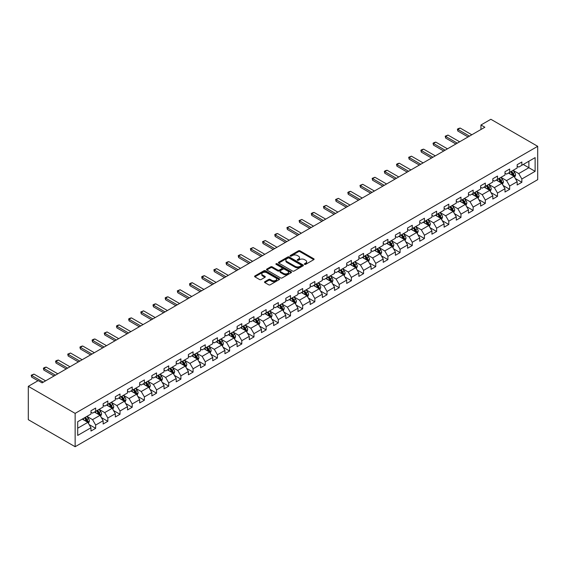 <?xml version="1.0" encoding="UTF-8"?>
<svg xmlns="http://www.w3.org/2000/svg" width="566" height="566" viewBox="0 0 566 566"><rect width="100%" height="100%" fill="white"/><g stroke="black" fill="none" stroke-linecap="round" stroke-linejoin="round"><path stroke-width="0.85" d="M304.565 264.357A0.757 0.439 0 0 0 305.64 264.357L313.776 259.653A1.082 0.623 0 0 0 314.095 259.214A1.082 0.623 0 0 0 313.776 258.768L299.987 250.809A1.082 0.623 0 0 0 298.459 250.809L290.316 255.507A0.757 0.439 0 0 0 291.384 256.129L292.438 255.521A3.467 2.002 0 0 1 297.341 255.521L298.494 256.186A3.467 2.002 0 0 1 299.506 257.601A3.467 2.002 0 0 1 298.494 259.016L297.44 259.624A0.757 0.439 0 0 0 298.515 260.24L299.57 259.631A3.467 2.002 0 0 1 304.473 259.631L305.619 260.296A3.467 2.002 0 0 1 306.638 261.711A3.467 2.002 0 0 1 305.619 263.126L304.565 263.735A0.757 0.439 0 0 0 304.565 264.357L304.565 263.735M264.817 281.684A1.082 0.623 0 0 0 264.506 282.13A1.082 0.623 0 0 0 264.817 282.568L268.687 284.804A1.082 0.623 0 0 0 270.223 284.804L279.264 279.583A1.082 0.623 0 0 0 279.583 279.144A1.082 0.623 0 0 0 279.264 278.698L265.468 270.739A1.082 0.623 0 0 0 263.94 270.739L254.898 275.953A1.082 0.623 0 0 0 254.58 276.399A1.082 0.623 0 0 0 254.898 276.838L259.575 279.54A1.082 0.623 0 0 0 261.103 279.54L264.973 277.305A1.082 0.623 0 0 0 265.291 276.866A1.082 0.623 0 0 0 264.973 276.42L262.652 275.083A2.901 1.677 0 0 1 261.803 273.902A2.901 1.677 0 0 1 263.593 272.352A2.901 1.677 0 0 1 266.756 272.713L275.833 277.956A2.901 1.677 0 0 1 276.682 279.144A2.901 1.677 0 0 1 274.892 280.686A2.901 1.677 0 0 1 271.737 280.326L270.223 279.448A1.082 0.623 0 0 0 268.687 279.448L264.817 281.684L264.817 282.568L268.687 280.354L268.687 279.448M537.7 146.318L490.863 119.277L480.951 125.001L484.857 127.251L42.117 382.864L38.212 380.614L28.3 386.337L75.136 413.378L537.7 146.318L537.7 179.663L75.136 446.723L75.136 413.378M292.516 271.043A1.082 0.623 0 0 0 294.051 271.043L303.093 265.829A1.082 0.623 0 0 0 303.411 265.383A1.082 0.623 0 0 0 303.093 264.945L289.297 256.978A1.082 0.623 0 0 0 287.769 256.978L278.727 262.2A1.082 0.623 0 0 0 278.408 262.638A1.082 0.623 0 0 0 278.727 263.084L292.516 271.043M276.385 264.52A0.757 0.439 0 0 1 277.156 264.626L291.165 272.713L282.137 277.927A1.082 0.623 0 0 1 280.602 277.927L266.812 269.961L266.812 269.076A1.082 0.623 0 0 0 266.494 269.522A1.082 0.623 0 0 0 266.812 269.961M266.812 269.076L270.682 266.841A1.082 0.623 0 0 1 272.211 266.841L277.807 270.074A1.082 0.623 0 0 0 279.342 270.074L281.903 268.588A1.082 0.623 0 0 0 282.222 268.15A1.082 0.623 0 0 0 281.903 267.704L276.081 264.343A0.757 0.439 0 0 1 277.156 263.728L291.179 271.822A1.082 0.623 0 0 1 291.497 272.26A1.082 0.623 0 0 1 291.179 272.706L291.179 271.822M89.145 424.578L95.661 428.335L95.661 425.045L103.154 420.722L103.154 424.012L107.837 421.309L107.837 418.019L115.337 413.689L115.337 416.979L120.02 414.277L120.02 410.987L127.513 406.664L127.513 409.954L132.196 407.244L132.196 403.954L139.689 399.631L139.689 402.921L144.372 400.219L144.372 396.929L151.865 392.599L151.865 395.889L156.549 393.186L156.549 389.896L164.041 385.573L164.041 388.863L168.725 386.153L168.725 382.864L176.217 378.541L176.217 381.831L180.901 379.128L180.901 375.838L188.393 371.508L188.393 374.798L193.077 372.095L193.077 368.806L200.569 364.476L200.569 367.766L205.253 365.063L205.253 361.773L212.745 357.45L212.745 360.74L217.429 358.037L217.429 354.748L224.928 350.418L224.928 353.708L229.612 351.005L229.612 347.715L237.104 343.385L237.104 346.675L241.788 343.972L241.788 340.682L249.281 336.36L249.281 339.65L253.964 336.947L253.964 333.657L261.457 329.327L261.457 332.617L266.14 329.914L266.14 326.624L273.633 322.295L273.633 325.584L278.316 322.882L278.316 319.592L285.809 315.269L285.809 318.559L290.492 315.856L290.492 312.566L297.985 308.237L297.985 311.526L302.668 308.824L302.668 305.534L310.161 301.204L310.161 304.494L314.845 301.791L314.845 298.501L322.344 294.179L322.344 297.468L327.021 294.766L327.021 291.476L334.52 287.146L334.52 290.436L339.204 287.733L339.204 284.443L346.696 280.113L346.696 283.403L351.38 280.701L351.38 277.411L358.872 273.088L358.872 276.378L363.556 273.668L363.556 270.378L371.048 266.055L371.048 269.345L375.732 266.643L375.732 263.353L383.224 259.023L383.224 262.313L387.908 259.61L387.908 256.32L395.401 251.997L395.401 255.287L400.084 252.578L400.084 249.288L407.577 244.965L407.577 248.255L412.26 245.552L412.26 242.262L419.753 237.932L419.753 241.222L424.436 238.519L424.436 235.23L431.936 230.907L431.936 234.197L436.619 231.487L436.619 228.197L444.112 223.874L444.112 227.164L448.796 224.461L448.796 221.172L456.288 216.842L456.288 220.132L460.972 217.429L460.972 214.139L468.464 209.816L468.464 213.106L473.148 210.396L473.148 207.106L480.64 202.784L480.64 206.074L485.324 203.371L485.324 200.081L492.816 195.751L492.816 199.041L497.5 196.338L497.5 193.048L504.992 188.726L504.992 192.015L509.676 189.306L509.676 186.016L517.168 181.693L517.168 184.983L521.852 182.28L521.852 178.99L535.125 171.328L535.125 157.624L528.877 161.232L528.877 167.72L535.125 171.328M95.661 428.335L90.977 431.044L90.977 427.755L77.712 435.41L77.712 421.712L90.977 414.05L90.977 410.76L95.661 408.058L95.661 411.348L103.154 407.018L103.154 403.728L107.837 401.025L107.837 404.315L115.337 399.992L115.337 396.702L120.02 394L120.02 397.29L127.513 392.96L127.513 389.67L132.196 386.967L132.196 390.257L139.689 385.927L139.689 382.637L144.372 379.935L144.372 383.224L151.865 378.902L151.865 375.612L156.549 372.909L156.549 376.199L164.041 371.869L164.041 368.579L168.725 365.877L168.725 369.166L176.217 364.837L176.217 361.547L180.901 358.844L180.901 362.134L188.393 357.811L188.393 354.521L193.077 351.819L193.077 355.108L200.569 350.779L200.569 347.489L205.253 344.786L205.253 348.076L212.745 343.746L212.745 340.456L217.429 337.753L217.429 341.043L224.928 336.72L224.928 333.431L229.612 330.728L229.612 334.018L237.104 329.688L237.104 326.398L241.788 323.695L241.788 326.985L249.281 322.655L249.281 319.365L253.964 316.663L253.964 319.953L261.457 315.63L261.457 312.34L266.14 309.63L266.14 312.92L273.633 308.597L273.633 305.307L278.316 302.605L278.316 305.895L285.809 301.565L285.809 298.275L290.492 295.572L290.492 298.862L297.985 294.539L297.985 291.249L302.668 288.54L302.668 291.83L310.161 287.507L310.161 284.217L314.845 281.514L314.845 284.804L322.344 280.474L322.344 277.184L327.021 274.482L327.021 277.772L334.52 273.449L334.52 270.159L339.204 267.449L339.204 270.739L346.696 266.416L346.696 263.126L351.38 260.424L351.38 263.714L358.872 259.384L358.872 256.094L363.556 253.391L363.556 256.681L371.048 252.358L371.048 249.068L375.732 246.359L375.732 249.648L383.224 245.326L383.224 242.036L387.908 239.333L387.908 242.623L395.401 238.293L395.401 235.003L400.084 232.301L400.084 235.59L407.577 231.268L407.577 227.978L412.26 225.268L412.26 228.558L419.753 224.235L419.753 220.945L424.436 218.243L424.436 221.532L431.936 217.203L431.936 213.913L436.619 211.21L436.619 214.5L444.112 210.177L444.112 206.887L448.796 204.177L448.796 207.467L456.288 203.144L456.288 199.855L460.972 197.152L460.972 200.442L468.464 196.112L468.464 192.822L473.148 190.119L473.148 193.409L480.64 189.079L480.64 185.79L485.324 183.087L485.324 186.377L492.816 182.054L492.816 178.764L497.5 176.061L497.5 179.351L504.992 175.021L504.992 171.731L509.676 169.029L509.676 172.319L517.168 167.989L517.168 164.699L521.852 161.996L521.852 165.286L535.125 157.624M94.416 412.069L100.033 415.317L92.541 419.639L86.923 416.392M90.977 412.246L92.541 413.152L95.661 411.348M92.541 419.639L95.661 425.045M100.033 415.317L103.154 420.722M106.592 405.037L112.21 408.284L104.717 412.607L99.1 409.367M103.154 405.221L104.717 406.119L107.837 404.315M104.717 412.607L107.837 418.019M112.21 408.284L115.337 413.689M118.768 398.011L124.386 401.252L116.893 405.581L111.276 402.334M115.337 398.188L116.893 399.087L120.02 397.29M116.893 405.581L120.02 410.987M124.386 401.252L127.513 406.664M130.944 390.979L136.562 394.219L129.069 398.549L123.452 395.301M127.513 391.156L129.069 392.061L132.196 390.257M129.069 398.549L132.196 403.954M136.562 394.219L139.689 399.631M143.12 383.946L148.745 387.194L141.245 391.516L135.628 388.276M139.689 384.13L141.245 385.029L144.372 383.224M141.245 391.516L144.372 396.929M148.745 387.194L151.865 392.599M155.296 376.921L160.921 380.161L153.428 384.491L147.804 381.243M151.865 377.098L153.428 377.996L156.549 376.199M153.428 384.491L156.549 389.896M160.921 380.161L164.041 385.573M167.472 369.888L173.097 373.128L165.605 377.458L159.98 374.211M164.041 370.065L165.605 370.971L168.725 369.166M165.605 377.458L168.725 382.864M173.097 373.128L176.217 378.541M179.655 362.856L185.273 366.103L177.781 370.426L172.156 367.185M176.217 363.039L177.781 363.938L180.901 362.134M177.781 370.426L180.901 375.838M185.273 366.103L188.393 371.508M191.832 355.823L197.449 359.07L189.957 363.4L184.339 360.153M188.393 356.007L189.957 356.905L193.077 355.108M189.957 363.4L193.077 368.806M197.449 359.07L200.569 364.476M204.008 348.798L209.625 352.038L202.133 356.368L196.515 353.12M200.569 348.974L202.133 349.88L205.253 348.076M202.133 356.368L205.253 361.773M209.625 352.038L212.745 357.45M216.184 341.765L221.801 345.012L214.309 349.335L208.691 346.095M212.745 341.949L214.309 342.847L217.429 341.043M214.309 349.335L217.429 354.748M221.801 345.012L224.928 350.418M228.36 334.732L233.977 337.98L226.485 342.31L220.867 339.062M224.928 334.916L226.485 335.815L229.612 334.018M226.485 342.31L229.612 347.715M233.977 337.98L237.104 343.385M240.536 327.707L246.16 330.947L238.661 335.277L233.043 332.03M237.104 327.884L238.661 328.789L241.788 326.985M238.661 335.277L241.788 340.682M246.16 330.947L249.281 336.36M252.712 320.674L258.337 323.922L250.837 328.245L245.22 325.004M249.281 320.858L250.837 321.757L253.964 319.953M250.837 328.245L253.964 333.657M258.337 323.922L261.457 329.327M264.888 313.642L270.513 316.889L263.02 321.219L257.396 317.972M261.457 313.826L263.02 314.724L266.14 312.92M263.02 321.219L266.14 326.624M270.513 316.889L273.633 322.295M277.064 306.616L282.689 309.857L275.196 314.187L269.572 310.939M273.633 306.793L275.196 307.699L278.316 305.895M275.196 314.187L278.316 319.592M282.689 309.857L285.809 315.269M289.247 299.584L294.865 302.831L287.372 307.154L281.748 303.914M285.809 299.768L287.372 300.666L290.492 298.862M287.372 307.154L290.492 312.566M294.865 302.831L297.985 308.237M301.423 292.551L307.041 295.799L299.548 300.129L293.931 296.881M297.985 292.735L299.548 293.634L302.668 291.83M299.548 300.129L302.668 305.534M307.041 295.799L310.161 301.204M313.599 285.526L319.217 288.766L311.725 293.096L306.107 289.849M310.161 285.703L311.725 286.608L314.845 284.804M311.725 293.096L314.845 298.501M319.217 288.766L322.344 294.179M325.775 278.493L331.393 281.741L323.901 286.063L318.283 282.823M322.344 278.67L323.901 279.576L327.021 277.772M323.901 286.063L327.021 291.476M331.393 281.741L334.52 287.146M337.952 271.461L343.569 274.708L336.077 279.031L330.459 275.791M334.52 271.645L336.077 272.543L339.204 270.739M336.077 279.031L339.204 284.443M343.569 274.708L346.696 280.113M350.128 264.435L355.752 267.676L348.253 272.005L342.635 268.758M346.696 264.612L348.253 265.518L351.38 263.714M348.253 272.005L351.38 277.411M355.752 267.676L358.872 273.088M362.304 257.403L367.928 260.65L360.436 264.973L354.811 261.725M358.872 257.58L360.436 258.485L363.556 256.681M360.436 264.973L363.556 270.378M367.928 260.65L371.048 266.055M374.48 250.37L380.104 253.618L372.612 257.94L366.987 254.7M371.048 250.554L372.612 251.453L375.732 249.648M372.612 257.94L375.732 263.353M380.104 253.618L383.224 259.023M386.663 243.345L392.28 246.585L384.788 250.915L379.163 247.667M383.224 243.522L384.788 244.427L387.908 242.623M384.788 250.915L387.908 256.32M392.28 246.585L395.401 251.997M398.839 236.312L404.457 239.56L396.964 243.882L391.339 240.635M395.401 236.489L396.964 237.395L400.084 235.59M396.964 243.882L400.084 249.288M404.457 239.56L407.577 244.965M411.015 229.28L416.633 232.527L409.14 236.85L403.523 233.609M407.577 229.463L409.14 230.362L412.26 228.558M409.14 236.85L412.26 242.262M416.633 232.527L419.753 237.932M423.191 222.254L428.809 225.494L421.316 229.824L415.699 226.577M419.753 222.431L421.316 223.329L424.436 221.532M421.316 229.824L424.436 235.23M428.809 225.494L431.936 230.907M435.367 215.221L440.985 218.469L433.492 222.792L427.875 219.544M431.936 215.398L433.492 216.304L436.619 214.5M433.492 222.792L436.619 228.197M440.985 218.469L444.112 223.874M447.543 208.189L453.161 211.436L445.668 215.759L440.051 212.519M444.112 208.373L445.668 209.271L448.796 207.467M445.668 215.759L448.796 221.172M453.161 211.436L456.288 216.842M459.719 201.163L465.344 204.404L457.844 208.734L452.227 205.486M456.288 201.34L457.844 202.239L460.972 200.442M457.844 208.734L460.972 214.139M465.344 204.404L468.464 209.816M471.895 194.131L477.52 197.378L470.028 201.701L464.403 198.454M468.464 194.308L470.028 195.213L473.148 193.409M470.028 201.701L473.148 207.106M477.52 197.378L480.64 202.784M484.072 187.098L489.696 190.346L482.204 194.669L476.579 191.428M480.64 187.282L482.204 188.181L485.324 186.377M482.204 194.669L485.324 200.081M489.696 190.346L492.816 195.751M496.255 180.073L501.872 183.313L494.38 187.643L488.755 184.396M492.816 180.25L494.38 181.148L497.5 179.351M494.38 187.643L497.5 193.048M501.872 183.313L504.992 188.726M508.431 173.04L514.048 176.281L506.556 180.611L500.938 177.363M504.992 173.217L506.556 174.123L509.676 172.319M506.556 180.611L509.676 186.016M514.048 176.281L517.168 181.693M523.26 164.48L528.877 167.72L518.732 173.578L513.114 170.338M517.168 166.192L518.732 167.09L521.852 165.286M518.732 173.578L521.852 178.99M28.3 386.337L28.3 419.682L75.136 446.723M480.951 125.001L480.951 129.508M77.712 428.2L87.857 422.342L82.24 419.102M87.857 422.342L90.977 427.755M515.336 178.516L521.852 182.28M503.16 185.542L509.676 189.306M490.984 192.574L497.5 196.338M478.808 199.607L485.324 203.371M466.632 206.64L473.148 210.396M454.456 213.665L460.972 217.429M442.272 220.698L448.796 224.461M430.096 227.73L436.619 231.487M417.92 234.756L424.436 238.519M405.744 241.788L412.26 245.552M393.568 248.821L400.084 252.578M381.392 255.846L387.908 259.61M369.216 262.879L375.732 266.643M357.04 269.911L363.556 273.668M344.857 276.937L351.38 280.701M332.681 283.969L339.204 287.733M320.505 291.002L327.021 294.766M308.329 298.027L314.845 301.791M296.152 305.06L302.668 308.824M283.976 312.092L290.492 315.856M271.8 319.118L278.316 322.882M259.624 326.15L266.14 329.914M247.448 333.183L253.964 336.947M235.265 340.208L241.788 343.972M223.089 347.241L229.612 351.005M210.913 354.274L217.429 358.037M198.737 361.299L205.253 365.063M186.561 368.332L193.077 372.095M174.385 375.364L180.901 379.128M162.209 382.39L168.725 386.153M150.032 389.422L156.549 393.186M137.856 396.455L144.372 400.219M125.673 403.48L132.196 407.244M113.497 410.513L120.02 414.277M101.321 417.545L107.837 421.309M304.869 264.464L305.619 264.032A3.467 2.002 0 0 0 306.638 262.617L306.638 261.711M299.506 257.601L299.506 258.499A3.467 2.002 0 0 1 298.494 259.914L297.744 260.346M313.776 258.768L313.776 259.653L299.987 251.707A1.082 0.623 0 0 0 298.459 251.707L290.62 256.235M303.093 264.945L303.093 265.829L289.297 257.884A1.082 0.623 0 0 0 287.769 257.884L278.741 263.091M301.176 265.695A0.757 0.439 0 0 0 301.176 265.072L289.07 258.082A0.757 0.439 0 0 0 287.995 258.082L286.884 258.726A3.467 2.002 0 0 0 285.872 260.141A3.467 2.002 0 0 0 286.884 261.556L295.162 266.338A3.467 2.002 0 0 0 300.065 266.338L301.176 265.695L301.176 266.593A0.757 0.439 0 0 0 301.395 266.289L301.395 265.383M285.872 260.141L285.872 261.046A3.467 2.002 0 0 0 286.884 262.461L286.884 261.556M301.176 266.593L300.065 267.237A3.467 2.002 0 0 1 295.162 267.237L286.884 262.461M266.827 269.968L270.682 267.746L270.682 266.841M282.222 268.15L282.222 269.048A1.082 0.623 0 0 1 281.903 269.494L279.342 270.973A1.082 0.623 0 0 1 277.807 270.973L272.211 267.746A1.082 0.623 0 0 0 270.682 267.746M283.608 273.42A2.901 1.677 0 0 0 286.771 273.788A2.901 1.677 0 0 0 288.561 272.239A2.901 1.677 0 0 0 287.712 271.057L284.514 269.211A1.082 0.623 0 0 0 282.979 269.211L280.411 270.69A1.082 0.623 0 0 0 280.092 271.135A1.082 0.623 0 0 0 280.411 271.574L283.608 273.42L283.608 274.326A2.901 1.677 0 0 0 286.771 274.687A2.901 1.677 0 0 0 288.561 273.145L288.561 272.239M280.092 271.135L280.092 272.034A1.082 0.623 0 0 0 280.411 272.479L280.411 271.574M283.608 274.326L280.411 272.479M276.682 279.144L276.682 280.043A2.901 1.677 0 0 1 274.892 281.592A2.901 1.677 0 0 1 271.737 281.224L270.223 280.354A1.082 0.623 0 0 0 268.687 280.354M261.803 273.902L261.803 274.8A2.901 1.677 0 0 0 262.652 275.982L262.652 275.083M264.973 276.42L264.973 277.305L262.652 275.982M279.25 279.59L265.468 271.638A1.082 0.623 0 0 0 263.94 271.638L254.912 276.852L254.898 275.953M514.664 177.349L515.591 175.014A2.922 1.691 -120 0 0 514.664 172.524L513.051 170.373M510.242 174.087L509.145 172.623M510.631 171.767L512.244 173.918A2.922 1.691 60 0 1 513.079 175.679L514.013 175.135A2.922 1.691 -120 0 0 513.178 173.38L511.565 171.229M510.836 171.654L512.619 174.038A1.493 0.863 60 0 1 512.888 174.491L514.013 175.135M469.476 136.13L457.83 129.409L457.83 131.029L457.406 129.161L458.573 128.482L460.172 128.058L471.818 134.779M468.075 136.944L457.83 131.029M460.172 128.058L457.83 129.409L457.406 129.161M502.488 184.382L503.415 182.047A2.922 1.691 -120 0 0 502.481 179.549L500.875 177.399M498.066 181.113L496.969 179.655M498.455 178.799L500.061 180.95A2.922 1.691 60 0 1 500.903 182.712L501.837 182.167A2.922 1.691 -120 0 0 501.002 180.405L499.389 178.255M498.653 178.679L500.443 181.07A1.493 0.863 60 0 1 500.712 181.523L501.837 182.167M490.312 191.414L491.238 189.072A2.922 1.691 -120 0 0 490.305 186.582L488.699 184.431M485.89 188.145L484.793 186.688M486.279 185.832L487.885 187.983A2.922 1.691 60 0 1 488.727 189.737L489.661 189.2A2.922 1.691 -120 0 0 488.826 187.438L487.213 185.287M486.477 185.712L488.267 188.096A1.493 0.863 60 0 1 488.536 188.549L489.661 189.2M457.3 143.163L445.654 136.434L445.654 138.062L445.223 136.187L447.996 135.083L459.642 141.811M455.899 143.969L445.654 138.062M447.996 135.083L445.654 136.434L445.223 136.187M445.124 150.188L433.478 143.467L433.478 145.087L433.047 143.219L434.221 142.54L435.82 142.116L447.465 148.837M443.723 151.002L433.478 145.087M435.82 142.116L433.478 143.467L433.047 143.219M478.136 198.447L479.062 196.105A2.922 1.691 -120 0 0 478.128 193.614L476.515 191.464M473.714 195.178L472.617 193.714M474.096 192.857L475.709 195.008A2.922 1.691 60 0 1 476.551 196.77L477.485 196.232A2.922 1.691 -120 0 0 476.65 194.471L475.037 192.32M474.301 192.744L476.091 195.129A1.493 0.863 60 0 1 476.36 195.581L477.485 196.232M465.96 205.472L466.886 203.137A2.922 1.691 -120 0 0 465.952 200.64L464.339 198.496M461.531 202.204L460.441 200.746M461.92 199.89L463.533 202.041A2.922 1.691 60 0 1 464.368 203.802L465.309 203.258A2.922 1.691 -120 0 0 464.467 201.503L462.861 199.352M462.125 199.77L463.915 202.161A1.493 0.863 60 0 1 464.184 202.614L465.309 203.258M453.783 212.505L454.71 210.163A2.922 1.691 -120 0 0 453.776 207.672L452.163 205.522M449.354 209.236L448.265 207.779M449.744 206.923L451.357 209.073A2.922 1.691 60 0 1 452.192 210.828L453.133 210.29A2.922 1.691 -120 0 0 452.291 208.529L450.685 206.378M449.949 206.802L451.739 209.187A1.493 0.863 60 0 1 452.008 209.639L453.133 210.29M432.948 157.221L421.302 150.499L421.302 152.12L420.871 150.252L422.045 149.573L423.644 149.148L435.289 155.869M431.54 158.034L421.302 152.12M423.644 149.148L421.302 150.499L420.871 150.252M420.771 164.253L409.126 157.525L409.126 159.152L408.694 157.277L411.468 156.174L423.113 162.902M419.364 165.06L409.126 159.152M411.468 156.174L409.126 157.525L408.694 157.277M408.595 171.279L396.95 164.557L396.95 166.178L396.518 164.31L397.686 163.631L399.292 163.206L410.937 169.927M407.187 172.092L396.95 166.178M399.292 163.206L396.95 164.557L396.518 164.31M396.419 178.311L384.774 171.59L384.774 173.21L384.342 171.342L385.51 170.663L387.116 170.239L398.761 176.96M395.011 179.125L384.774 173.21M387.116 170.239L384.774 171.59L384.342 171.342M384.243 185.344L372.591 178.615L372.591 180.243L372.166 178.368L374.933 177.264L386.585 183.992M382.835 186.15L372.591 180.243M374.933 177.264L372.591 178.615L372.166 178.368M372.06 192.369L360.415 185.648L360.415 187.268L359.99 185.4L362.756 184.297L374.402 191.018M370.659 193.183L360.415 187.268M362.756 184.297L360.415 185.648L359.99 185.4M359.884 199.402L348.239 192.681L348.239 194.301L347.814 192.433L348.981 191.754L350.58 191.329L362.226 198.05M358.483 200.215L348.239 194.301M350.58 191.329L348.239 192.681L347.814 192.433M347.708 206.434L336.062 199.706L336.062 201.333L335.631 199.458L338.404 198.355L350.05 205.083M346.307 207.241L336.062 201.333M338.404 198.355L336.062 199.706L335.631 199.458M335.532 213.46L323.886 206.739L323.886 208.359L323.455 206.491L326.228 205.387L337.874 212.109M334.124 214.273L323.886 208.359M326.228 205.387L323.886 206.739L323.455 206.491M323.356 220.492L311.71 213.771L311.71 215.391L311.279 213.524L312.453 212.844L314.052 212.42L325.698 219.141M321.948 221.306L311.71 215.391M314.052 212.42L311.71 213.771L311.279 213.524M311.18 227.525L299.534 220.797L299.534 222.424L299.103 220.549L301.876 219.445L313.522 226.174M309.772 228.331L299.534 222.424M301.876 219.445L299.534 220.797L299.103 220.549M299.004 234.557L287.358 227.829L287.358 229.449L286.927 227.582L289.7 226.478L301.345 233.199M297.596 235.364L287.358 229.449M289.7 226.478L287.358 227.829L286.927 227.582M286.828 241.583L275.182 234.862L275.182 236.482L274.751 234.614L275.918 233.935L277.517 233.51L289.169 240.232M285.42 242.397L275.182 236.482M277.517 233.51L275.182 234.862L274.751 234.614M274.644 248.615L262.999 241.894L262.999 243.514L262.574 241.64L265.341 240.536L276.986 247.264M273.244 249.429L262.999 243.514M265.341 240.536L262.999 241.894L262.574 241.64M262.468 255.648L250.823 248.92L250.823 250.547L250.398 248.672L253.165 247.568L264.81 254.29M261.067 256.455L250.823 250.547M253.165 247.568L250.823 248.92L250.398 248.672M250.292 262.674L238.647 255.952L238.647 257.572L238.215 255.705L239.39 255.025L240.989 254.601L252.634 261.322M248.891 263.487L238.647 257.572M240.989 254.601L238.647 255.952L238.215 255.705M238.116 269.706L226.471 262.985L226.471 264.605L226.039 262.737L227.214 262.058L228.813 261.626L240.458 268.355M236.715 270.52L226.471 264.605M228.813 261.626L226.471 262.985L226.039 262.737M225.94 276.739L214.295 270.01L214.295 271.638L213.863 269.763L216.636 268.659L228.282 275.38M224.532 277.545L214.295 271.638M216.636 268.659L214.295 270.01L213.863 269.763M213.764 283.764L202.119 277.043L202.119 278.663L201.687 276.795L202.861 276.116L204.46 275.692L216.106 282.413M212.356 284.578L202.119 278.663M204.46 275.692L202.119 277.043L201.687 276.795M441.607 219.537L442.534 217.195A2.922 1.691 -120 0 0 441.6 214.705L439.987 212.554M437.178 216.269L436.082 214.804M437.568 213.948L439.181 216.099A2.922 1.691 60 0 1 440.015 217.86L440.956 217.323A2.922 1.691 -120 0 0 440.115 215.561L438.501 213.41M437.773 213.835L439.563 216.219A1.493 0.863 60 0 1 439.832 216.672L440.956 217.323M429.424 226.563L430.358 224.228A2.922 1.691 -120 0 0 429.424 221.738L427.811 219.587M425.002 223.301L423.906 221.837M425.391 220.981L427.005 223.131A2.922 1.691 60 0 1 427.839 224.893L428.773 224.348A2.922 1.691 -120 0 0 427.938 222.594L426.325 220.443M425.597 220.86L427.38 223.252A1.493 0.863 60 0 1 427.655 223.704L428.773 224.348M417.248 233.595L418.182 231.253A2.922 1.691 -120 0 0 417.248 228.763L415.635 226.612M412.826 230.327L411.73 228.869M413.215 228.013L414.828 230.164A2.922 1.691 60 0 1 415.663 231.919L416.597 231.381A2.922 1.691 -120 0 0 415.762 229.619L414.149 227.468M413.421 227.893L415.203 230.277A1.493 0.863 60 0 1 415.479 230.73L416.597 231.381M405.072 240.628L405.999 238.286A2.922 1.691 -120 0 0 405.065 235.796L403.459 233.645M400.65 237.359L399.554 235.895M401.039 235.039L402.645 237.189A2.922 1.691 60 0 1 403.487 238.951L404.421 238.413A2.922 1.691 -120 0 0 403.586 236.652L401.973 234.501M401.244 234.925L403.027 237.31A1.493 0.863 60 0 1 403.296 237.762L404.421 238.413M392.896 247.653L393.823 245.319A2.922 1.691 -120 0 0 392.889 242.828L391.283 240.677M388.474 244.392L387.377 242.927M388.863 242.071L390.469 244.222A2.922 1.691 60 0 1 391.311 245.984L392.245 245.439A2.922 1.691 -120 0 0 391.41 243.684L389.797 241.533M389.061 241.951L390.851 244.342A1.493 0.863 60 0 1 391.12 244.795L392.245 245.439M380.72 254.686L381.647 252.344A2.922 1.691 -120 0 0 380.713 249.854L379.107 247.703M376.298 251.417L375.201 249.96M376.687 249.104L378.293 251.254A2.922 1.691 60 0 1 379.135 253.009L380.069 252.471A2.922 1.691 -120 0 0 379.234 250.71L377.621 248.559M376.885 248.983L378.675 251.368A1.493 0.863 60 0 1 378.944 251.82L380.069 252.471M368.544 261.718L369.471 259.377A2.922 1.691 -120 0 0 368.537 256.886L366.924 254.735M364.115 258.45L363.025 256.985M364.504 256.129L366.117 258.28A2.922 1.691 60 0 1 366.952 260.042L367.893 259.504A2.922 1.691 -120 0 0 367.058 257.742L365.445 255.591M364.709 256.016L366.499 258.4A1.493 0.863 60 0 1 366.768 258.853L367.893 259.504M356.368 268.744L357.295 266.409A2.922 1.691 -120 0 0 356.361 263.919L354.748 261.768M351.939 265.482L350.849 264.018M352.328 263.162L353.941 265.312A2.922 1.691 60 0 1 354.776 267.074L355.717 266.529A2.922 1.691 -120 0 0 354.875 264.775L353.269 262.624M352.533 263.041L354.323 265.433A1.493 0.863 60 0 1 354.592 265.886L355.717 266.529M344.192 275.776L345.119 273.435A2.922 1.691 -120 0 0 344.185 270.944L342.572 268.793M339.763 272.508L338.673 271.05M340.152 270.194L341.765 272.345A2.922 1.691 60 0 1 342.6 274.1L343.541 273.562A2.922 1.691 -120 0 0 342.699 271.8L341.093 269.649M340.357 270.074L342.147 272.458A1.493 0.863 60 0 1 342.416 272.911L343.541 273.562M332.009 282.809L332.942 280.467A2.922 1.691 -120 0 0 332.009 277.977L330.395 275.826M327.587 279.54L326.49 278.076M327.976 277.22L329.589 279.371A2.922 1.691 60 0 1 330.424 281.132L331.365 280.595A2.922 1.691 -120 0 0 330.523 278.833L328.91 276.682M328.181 277.107L329.964 279.491A1.493 0.863 60 0 1 330.24 279.944L331.365 280.595M319.832 289.834L320.766 287.5A2.922 1.691 -120 0 0 319.832 285.009L318.219 282.858M315.411 286.573L314.314 285.108M315.8 284.252L317.413 286.403A2.922 1.691 60 0 1 318.248 288.165L319.182 287.62A2.922 1.691 -120 0 0 318.347 285.865L316.734 283.715M316.005 284.132L317.788 286.523A1.493 0.863 60 0 1 318.064 286.976L319.182 287.62M307.656 296.867L308.583 294.525A2.922 1.691 -120 0 0 307.656 292.035L306.043 289.884M303.235 293.598L302.138 292.141M303.624 291.285L305.237 293.436A2.922 1.691 60 0 1 306.072 295.19L307.005 294.653A2.922 1.691 -120 0 0 306.171 292.891L304.558 290.74M303.829 291.165L305.612 293.549A1.493 0.863 60 0 1 305.888 294.002L307.005 294.653M295.48 303.9L296.407 301.558A2.922 1.691 -120 0 0 295.473 299.067L293.867 296.917M291.058 300.631L289.962 299.166M291.448 298.31L293.054 300.461A2.922 1.691 60 0 1 293.895 302.223L294.829 301.685A2.922 1.691 -120 0 0 293.995 299.923L292.381 297.773M291.653 298.197L293.436 300.581A1.493 0.863 60 0 1 293.704 301.034L294.829 301.685M283.304 310.925L284.231 308.59A2.922 1.691 -120 0 0 283.297 306.1L281.691 303.949M278.882 307.663L277.786 306.199M279.271 305.343L280.877 307.494A2.922 1.691 60 0 1 281.719 309.255L282.653 308.711A2.922 1.691 -120 0 0 281.818 306.956L280.205 304.805M279.47 305.223L281.26 307.614A1.493 0.863 60 0 1 281.528 308.067L282.653 308.711M271.128 317.958L272.055 315.616A2.922 1.691 -120 0 0 271.121 313.125L269.508 310.975M266.706 314.689L265.61 313.231M267.088 312.375L268.701 314.526A2.922 1.691 60 0 1 269.543 316.281L270.477 315.743A2.922 1.691 -120 0 0 269.642 313.981L268.029 311.831M267.293 312.255L269.083 314.639A1.493 0.863 60 0 1 269.352 315.092L270.477 315.743M258.952 324.99L259.879 322.648A2.922 1.691 -120 0 0 258.945 320.158L257.332 318.007M254.523 321.721L253.434 320.257M254.912 319.401L256.525 321.552A2.922 1.691 60 0 1 257.36 323.313L258.301 322.776A2.922 1.691 -120 0 0 257.459 321.014L255.853 318.863M255.117 319.288L256.907 321.672A1.493 0.863 60 0 1 257.176 322.125L258.301 322.776M246.776 332.016L247.703 329.681A2.922 1.691 -120 0 0 246.769 327.19L245.156 325.04M242.347 328.754L241.257 327.29M242.736 326.433L244.349 328.584A2.922 1.691 60 0 1 245.184 330.346L246.125 329.801A2.922 1.691 -120 0 0 245.283 328.047L243.677 325.896M242.941 326.32L244.731 328.705A1.493 0.863 60 0 1 245 329.157L246.125 329.801M234.6 339.048L235.527 336.706A2.922 1.691 -120 0 0 234.593 334.216L232.98 332.065M230.171 335.78L229.081 334.322M230.56 333.466L232.173 335.617A2.922 1.691 60 0 1 233.008 337.371L233.949 336.834A2.922 1.691 -120 0 0 233.107 335.072L231.501 332.921M230.765 333.346L232.555 335.73A1.493 0.863 60 0 1 232.824 336.183L233.949 336.834M222.417 346.081L223.351 343.739A2.922 1.691 -120 0 0 222.417 341.248L220.804 339.098M217.995 342.812L216.898 341.355M218.384 340.499L219.997 342.642A2.922 1.691 60 0 1 220.832 344.404L221.766 343.866A2.922 1.691 -120 0 0 220.931 342.105L219.318 339.954M218.589 340.378L220.372 342.763A1.493 0.863 60 0 1 220.648 343.215L221.766 343.866M210.241 353.106L211.175 350.771A2.922 1.691 -120 0 0 210.241 348.281L208.628 346.13M205.819 349.845L204.722 348.38M206.208 347.524L207.821 349.675A2.922 1.691 60 0 1 208.656 351.436L209.59 350.892A2.922 1.691 -120 0 0 208.755 349.137L207.142 346.986M206.413 347.411L208.196 349.795A1.493 0.863 60 0 1 208.472 350.248L209.59 350.892M198.065 360.139L198.991 357.797A2.922 1.691 -120 0 0 198.065 355.307L196.452 353.156M193.643 356.87L192.546 355.413M194.032 354.557L195.645 356.707A2.922 1.691 60 0 1 196.48 358.469L197.414 357.924A2.922 1.691 -120 0 0 196.579 356.163L194.966 354.012M194.237 354.436L196.02 356.821A1.493 0.863 60 0 1 196.289 357.273L197.414 357.924M185.889 367.171L186.815 364.829A2.922 1.691 -120 0 0 185.881 362.339L184.275 360.188M181.467 363.903L180.37 362.445M181.856 361.589L183.462 363.74A2.922 1.691 60 0 1 184.304 365.495L185.238 364.957A2.922 1.691 -120 0 0 184.403 363.195L182.79 361.044M182.054 361.469L183.844 363.853A1.493 0.863 60 0 1 184.113 364.306L185.238 364.957M173.712 374.197L174.639 371.862A2.922 1.691 -120 0 0 173.705 369.372L172.099 367.221M169.291 370.935L168.194 369.471M169.68 368.615L171.286 370.765A2.922 1.691 60 0 1 172.128 372.527L173.062 371.982A2.922 1.691 -120 0 0 172.227 370.228L170.614 368.077M169.878 368.501L171.668 370.886A1.493 0.863 60 0 1 171.937 371.338L173.062 371.982M161.536 381.229L162.463 378.887A2.922 1.691 -120 0 0 161.529 376.397L159.916 374.246M157.107 377.961L156.018 376.503M157.497 375.647L159.11 377.798A2.922 1.691 60 0 1 159.952 379.56L160.886 379.015A2.922 1.691 -120 0 0 160.051 377.253L158.438 375.102M157.702 375.527L159.492 377.911A1.493 0.863 60 0 1 159.761 378.364L160.886 379.015M149.36 388.262L150.287 385.92A2.922 1.691 -120 0 0 149.353 383.43L147.74 381.279M144.931 384.993L143.842 383.536M145.321 382.68L146.934 384.83A2.922 1.691 60 0 1 147.768 386.585L148.709 386.047A2.922 1.691 -120 0 0 147.868 384.286L146.261 382.135M145.526 382.559L147.316 384.944A1.493 0.863 60 0 1 147.584 385.396L148.709 386.047M201.588 290.797L189.943 284.075L189.943 285.696L189.511 283.828L190.685 283.149L192.284 282.717L203.93 289.445M200.18 291.61L189.943 285.696M192.284 282.717L189.943 284.075L189.511 283.828M189.412 297.829L177.766 291.101L177.766 292.728L177.335 290.853L180.108 289.75L191.754 296.478M188.004 298.636L177.766 292.728M180.108 289.75L177.766 291.101L177.335 290.853M177.236 304.855L165.583 298.133L165.583 299.754L165.159 297.886L166.326 297.207L167.925 296.782L179.578 303.503M175.828 305.668L165.583 299.754M167.925 296.782L165.583 298.133L165.159 297.886M165.053 311.887L153.407 305.166L153.407 306.786L152.983 304.918L154.15 304.239L155.749 303.815L167.394 310.536M163.652 312.701L153.407 306.786M155.749 303.815L153.407 305.166L152.983 304.918M152.877 318.92L141.231 312.191L141.231 313.819L140.807 311.944L143.573 310.84L155.218 317.568M151.476 319.726L141.231 313.819M143.573 310.84L141.231 312.191L140.807 311.944M140.701 325.945L129.055 319.224L129.055 320.844L128.624 318.976L129.798 318.297L131.397 317.873L143.042 324.594M139.3 326.759L129.055 320.844M131.397 317.873L129.055 319.224L128.624 318.976M128.524 332.978L116.879 326.257L116.879 327.877L116.447 326.009L117.622 325.33L119.221 324.905L130.866 331.626M127.117 333.791L116.879 327.877M119.221 324.905L116.879 326.257L116.447 326.009M116.348 340.01L104.703 333.282L104.703 334.909L104.271 333.034L107.045 331.931L118.69 338.659M114.94 340.817L104.703 334.909M107.045 331.931L104.703 333.282L104.271 333.034M104.172 347.036L92.527 340.315L92.527 341.935L92.095 340.067L93.27 339.388L94.869 338.963L106.514 345.685M102.764 347.849L92.527 341.935M94.869 338.963L92.527 340.315L92.095 340.067M137.184 395.287L138.111 392.953A2.922 1.691 -120 0 0 137.177 390.462L135.564 388.311M132.755 392.026L131.666 390.561M133.144 389.705L134.758 391.856A2.922 1.691 60 0 1 135.592 393.618L136.533 393.073A2.922 1.691 -120 0 0 135.691 391.318L134.085 389.167M133.35 389.592L135.14 391.976A1.493 0.863 60 0 1 135.408 392.429L136.533 393.073M91.996 354.068L80.351 347.347L80.351 348.967L79.919 347.1L81.087 346.42L82.693 345.996L94.338 352.717M90.588 354.882L80.351 348.967M82.693 345.996L80.351 347.347L79.919 347.1M125.008 402.32L125.935 399.985A2.922 1.691 -120 0 0 125.001 397.488L123.388 395.337M120.579 399.051L119.483 397.594M120.968 396.738L122.581 398.888A2.922 1.691 60 0 1 123.416 400.65L124.357 400.105A2.922 1.691 -120 0 0 123.515 398.344L121.902 396.193M121.174 396.617L122.964 399.009A1.493 0.863 60 0 1 123.232 399.455L124.357 400.105M79.82 361.101L68.175 354.373L68.175 356L67.743 354.125L70.517 353.021L82.162 359.75M78.412 361.907L68.175 356M70.517 353.021L68.175 354.373L67.743 354.125M112.825 409.352L113.759 407.011A2.922 1.691 -120 0 0 112.825 404.52L111.212 402.369M108.403 406.084L107.307 404.626M108.792 403.77L110.405 405.921A2.922 1.691 60 0 1 111.24 407.676L112.174 407.138A2.922 1.691 -120 0 0 111.339 405.376L109.726 403.225M108.997 403.65L110.78 406.034A1.493 0.863 60 0 1 111.056 406.487L112.174 407.138M67.644 368.126L55.992 361.405L55.992 363.025L55.567 361.158L56.734 360.478L58.333 360.054L69.979 366.775M66.236 368.94L55.992 363.025M58.333 360.054L55.992 361.405L55.567 361.158M100.649 416.378L101.583 414.043A2.922 1.691 -120 0 0 100.649 411.553L99.036 409.402M96.227 413.116L95.13 411.652M96.616 410.796L98.229 412.947A2.922 1.691 60 0 1 99.064 414.708L99.998 414.163A2.922 1.691 -120 0 0 99.163 412.409L97.55 410.258M96.821 410.683L98.604 413.067A1.493 0.863 60 0 1 98.88 413.52L99.998 414.163M55.461 375.159L43.815 368.438L43.815 370.058L43.391 368.19L44.558 367.511L46.157 367.086L57.803 373.808M54.06 375.973L43.815 370.058M46.157 367.086L43.815 368.438L43.391 368.19M88.473 423.41L89.4 421.076A2.922 1.691 -120 0 0 88.466 418.578L86.86 416.427M84.051 420.142L82.954 418.684M84.44 417.828L86.046 419.979A2.922 1.691 60 0 1 86.888 421.741L87.822 421.196A2.922 1.691 -120 0 0 86.987 419.434L85.374 417.291M84.645 417.708L86.428 420.099A1.493 0.863 60 0 1 86.697 420.552L87.822 421.196M43.285 382.192L31.639 375.463L31.639 377.09L31.215 375.216L33.981 374.112L45.627 380.84M37.979 380.748L31.639 377.09M33.981 374.112L31.639 375.463L31.215 375.216M305.619 264.032L305.619 263.126M297.44 260.24L297.44 259.624M298.494 259.914L298.494 259.016M290.316 256.129L290.316 255.507M298.459 251.707L298.459 250.809M299.987 251.707L299.987 250.809M278.727 263.084L278.727 262.2M287.769 257.884L287.769 256.978M289.297 257.884L289.297 256.978M295.162 267.237L295.162 266.338M300.065 267.237L300.065 266.338M272.211 267.746L272.211 266.841M277.807 270.973L277.807 270.074M279.342 270.973L279.342 270.074M281.903 269.494L281.903 268.588M277.156 264.626L277.156 263.728M270.223 280.354L270.223 279.448M271.737 281.224L271.737 280.326M263.94 271.638L263.94 270.739M265.468 271.638L265.468 270.739M279.264 279.583L279.264 278.698M513.758 176.118L515.576 175.071M513.178 173.38L514.664 172.524M511.098 174.583L512.244 173.918M501.582 183.151L503.4 182.103M501.002 180.405L502.481 179.549M498.922 181.608L500.061 180.95M489.406 190.176L491.224 189.129M488.826 187.438L490.305 186.582M486.746 188.641L487.885 187.983M477.23 197.209L479.041 196.161M476.65 194.471L478.128 193.614M474.563 195.673L475.709 195.008M465.054 204.241L466.865 203.194M464.467 201.503L465.952 200.64M462.387 202.699L463.533 202.041M452.878 211.267L454.689 210.219M452.291 208.529L453.776 207.672M450.211 209.731L451.357 209.073M440.702 218.299L442.513 217.252M440.115 215.561L441.6 214.705M438.034 216.764L439.181 216.099M428.519 225.332L430.337 224.285M427.938 222.594L429.424 221.738M425.858 223.789L427.005 223.131M416.343 232.357L418.161 231.31M415.762 229.619L417.248 228.763M413.682 230.822L414.828 230.164M404.166 239.39L405.985 238.343M403.586 236.652L405.065 235.796M401.506 237.854L402.645 237.189M391.99 246.422L393.809 245.375M391.41 243.684L392.889 242.828M389.33 244.88L390.469 244.222M379.814 253.448L381.625 252.401M379.234 250.71L380.713 249.854M377.154 251.912L378.293 251.254M367.638 260.48L369.449 259.433M367.058 257.742L368.537 256.886M364.971 258.945L366.117 258.28M355.462 267.513L357.273 266.466M354.875 264.775L356.361 263.919M352.795 265.97L353.941 265.312M343.286 274.538L345.097 273.491M342.699 271.8L344.185 270.944M340.619 273.003L341.765 272.345M331.11 281.571L332.921 280.524M330.523 278.833L332.009 277.977M328.443 280.036L329.589 279.371M318.927 288.603L320.745 287.556M318.347 285.865L319.832 285.009M316.267 287.061L317.413 286.403M306.751 295.629L308.569 294.582M306.171 292.891L307.656 292.035M304.091 294.094L305.237 293.436M294.575 302.661L296.393 301.614M293.995 299.923L295.473 299.067M291.915 301.126L293.054 300.461M282.399 309.694L284.217 308.647M281.818 306.956L283.297 306.1M279.738 308.152L280.877 307.494M270.223 316.719L272.034 315.672M269.642 313.981L271.121 313.125M267.555 315.184L268.701 314.526M258.046 323.752L259.858 322.705M257.459 321.014L258.945 320.158M255.379 322.217L256.525 321.552M245.87 330.785L247.682 329.737M245.283 328.047L246.769 327.19M243.203 329.242L244.349 328.584M233.694 337.817L235.506 336.763M233.107 335.072L234.593 334.216M231.027 336.275L232.173 335.617M221.511 344.843L223.329 343.795M220.931 342.105L222.417 341.248M218.851 343.307L219.997 342.642M209.335 351.875L211.153 350.828M208.755 349.137L210.241 348.281M206.675 350.34L207.821 349.675M197.159 358.908L198.977 357.853M196.579 356.163L198.065 355.307M194.499 357.365L195.645 356.707M184.983 365.933L186.801 364.886M184.403 363.195L185.881 362.339M182.323 364.398L183.462 363.74M172.807 372.966L174.625 371.919M172.227 370.228L173.705 369.372M170.147 371.43L171.286 370.765M160.631 379.998L162.442 378.944M160.051 377.253L161.529 376.397M157.964 378.456L159.11 377.798M148.455 387.024L150.266 385.977M147.868 384.286L149.353 383.43M145.787 385.488L146.934 384.83M136.279 394.056L138.09 393.009M135.691 391.318L137.177 390.462M133.611 392.521L134.758 391.856M124.103 401.089L125.914 400.042M123.515 398.344L125.001 397.488M121.435 399.546L122.581 398.888M111.919 408.114L113.738 407.067M111.339 405.376L112.825 404.52M109.259 406.579L110.405 405.921M99.743 415.147L101.562 414.1M99.163 412.409L100.649 411.553M97.083 413.612L98.229 412.947M87.567 422.179L89.386 421.132M86.987 419.434L88.466 418.578M84.907 420.637L86.046 419.979"/></g></svg>
